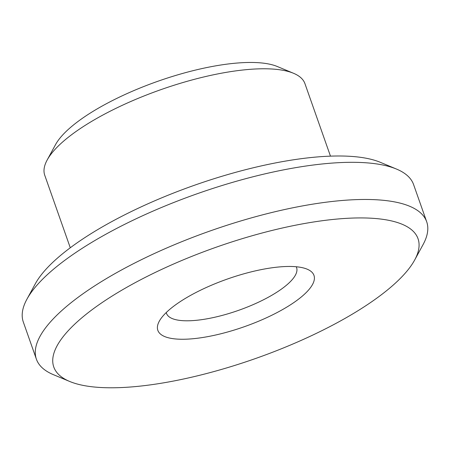 <?xml version="1.0" encoding="UTF-8"?>
<svg xmlns="http://www.w3.org/2000/svg" width="450" height="450" viewBox="0 0 450 450"><rect width="100%" height="100%" fill="white"/><g stroke="black" fill="none" stroke-linecap="round" stroke-linejoin="round"><path stroke-width="0.67" d="M296.241 266.754A68.962 21.082 -19.4 0 1 296.589 267.564A68.962 21.082 -19.4 0 1 238.545 310.354A68.962 21.082 -19.4 0 1 166.494 313.374A68.962 21.082 -19.4 0 1 166.264 312.525M199.845 290.548A82.755 25.296 -19.4 0 1 307.131 269.162A82.755 25.296 -19.4 0 1 244.311 326.717A82.755 25.296 -19.4 0 1 159.283 321.227A82.755 25.296 -19.4 0 1 199.845 290.548M151.763 274.14A193.095 59.029 -19.4 0 1 347.721 218.284A193.095 59.029 -19.4 0 1 414.686 259.988A193.095 59.029 -19.4 0 1 255.51 358.532A193.095 59.029 -19.4 0 1 69.711 381.471A193.095 59.029 -19.4 0 1 151.763 274.14M70.279 247.77L44.747 175.258A137.925 42.165 -19.4 0 1 47.137 160.065L55.541 144.613A124.133 37.946 -19.4 0 1 116.381 98.601A124.133 37.946 -19.4 0 1 277.312 66.516L293.546 73.288A137.925 42.165 -19.4 0 1 304.931 83.633L330.469 156.144M47.137 160.065A137.925 42.165 -19.4 0 1 114.733 108.934A137.925 42.165 -19.4 0 1 293.546 73.288M69.711 381.471L53.477 374.704A206.888 63.242 -19.4 0 1 36.405 359.19L23.316 322.026A206.888 63.242 -19.4 0 1 26.904 299.239L35.314 283.787A193.095 59.029 -19.4 0 1 129.954 212.209A193.095 59.029 -19.4 0 1 380.289 162.304L396.523 169.076A206.888 63.242 -19.4 0 1 413.595 184.59L426.684 221.749A206.888 63.242 -19.4 0 1 423.096 244.541L414.686 259.988M26.904 299.239A206.888 63.242 -19.4 0 1 128.306 222.542A206.888 63.242 -19.4 0 1 396.523 169.076M36.405 359.19A206.888 63.242 -19.4 0 1 141.39 259.701A206.888 63.242 -19.4 0 1 426.684 221.749"/></g></svg>
